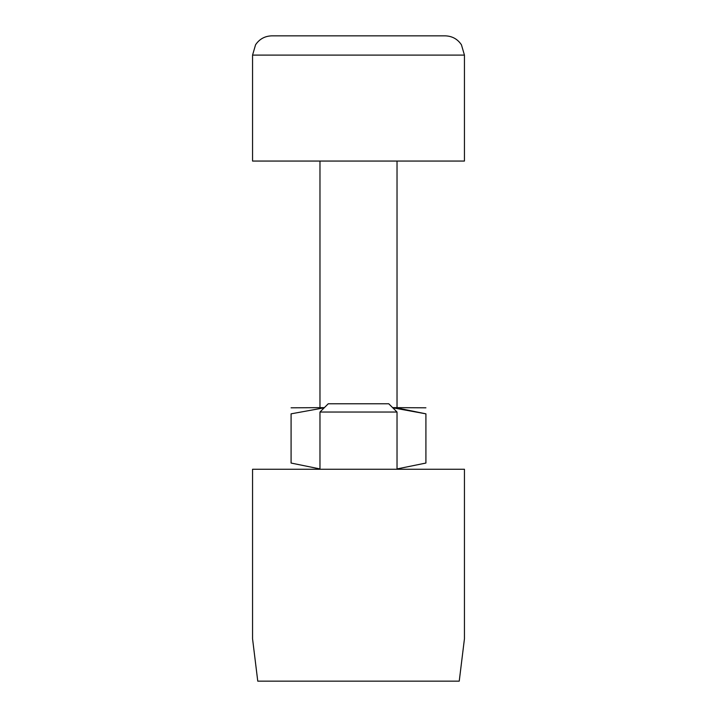 <?xml version="1.0" encoding="UTF-8"?>
<svg xmlns="http://www.w3.org/2000/svg" width="717" height="717" viewBox="0 0 717 717"><rect width="100%" height="100%" fill="white"/><g stroke="black" fill="none" stroke-linecap="round" stroke-linejoin="round"><path stroke-width="1.08" d="M257.762 681.15L252.554 638.775L252.554 469.259L464.446 469.259L464.446 638.775L459.238 681.15L257.762 681.15M291.084 463.048L319.97 468.936L291.084 463.048C291.084 470.944 291.084 470.944 291.084 463.048L291.084 413.834C291.084 405.939 291.084 405.939 291.084 413.834L324.201 407.812M392.799 407.812L425.916 413.834C425.916 405.939 425.916 405.939 425.916 413.834L425.916 463.048C425.916 470.944 425.916 470.944 425.916 463.048L397.03 468.936M425.916 413.834L397.03 407.946M291.084 407.812L324.398 407.623M392.602 407.623L425.916 407.812M252.554 55.11L252.554 161.056L464.446 161.056L464.446 55.11L461.443 44.795C457.554 39.032 452.131 36.056 445.185 35.85L271.815 35.85C264.869 36.056 259.446 39.032 255.557 44.795L252.554 55.11L464.446 55.11M319.97 469.259L319.97 412.042L397.03 412.042L397.03 469.259M319.97 412.042L328.252 403.77L388.748 403.77L397.03 412.042M397.03 407.623L397.03 161.056M319.97 407.623L319.97 161.056"/></g></svg>
